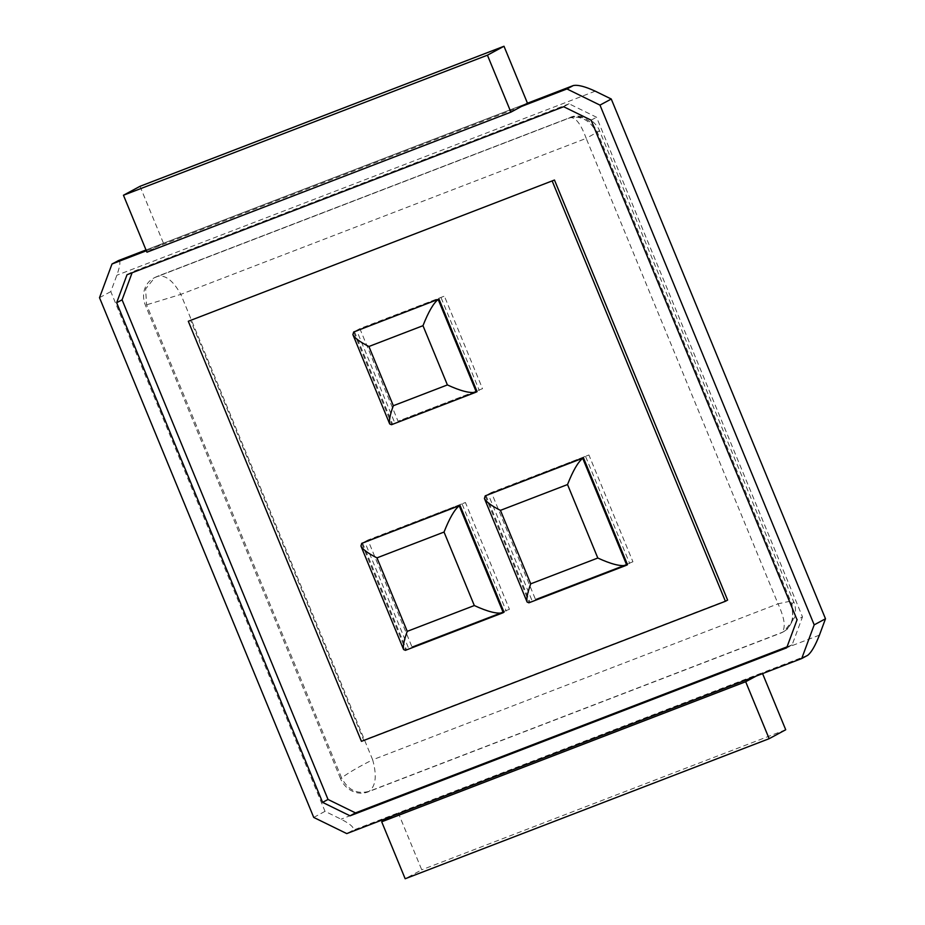 <?xml version="1.0" encoding="UTF-8"?>
<svg xmlns="http://www.w3.org/2000/svg" width="925" height="925" viewBox="0 0 925 925"><rect width="100%" height="100%" fill="white"/><g stroke="black" fill="none" stroke-linecap="round" stroke-linejoin="round"><path stroke-width="0.69" stroke-dasharray="4.62 3.47" d="M118.539 260.561C120.747 260.85 120.181 265.741 116.862 275.234L110.803 291.595L325.022 811.341L341.059 819.192C351.038 824.406 354.934 828.129 352.772 830.361L346.759 833.598M527.47 103.207L146.023 249.981L527.458 103.195M521.457 106.456L146.347 250.791M340.469 778.492L145.398 305.192A22.454 20.246 -118.4 0 1 153.654 278.147A22.454 20.246 -118.4 0 1 155.782 277.176L568.332 118.423A22.454 20.246 61.6 0 1 595.816 131.882L790.887 605.17A22.454 20.246 -118.4 0 1 782.631 632.214A22.454 20.246 -118.4 0 1 780.503 633.197L367.953 791.939A22.454 20.246 61.6 0 1 340.469 778.492L341.603 777.879C347.916 790.043 357.073 794.529 369.075 791.326L781.637 632.584L783.961 631.497L792.945 620.085L792.02 604.568L596.937 131.269C590.624 119.105 581.467 114.619 569.465 117.81L156.903 276.563L154.787 277.535L145.63 288.947L146.52 304.579L341.603 777.879C348.563 772.722 358.923 766.698 372.659 759.795C377.042 775.566 375.839 786.077 369.075 791.326L367.953 791.939M140.022 186.307L163.494 243.263L146.936 252.201M99.507 297.688L110.803 291.595M756.222 676.048L762.235 672.799L398.259 812.855L421.742 869.812L405.173 878.75M313.737 817.434L325.022 811.341M392.258 816.093L398.259 812.855L352.772 830.361M563.649 106.722L569.072 103.797L596.544 117.244L802.484 616.882L797.061 619.808M591.121 120.169L596.544 117.244M569.072 103.797L132.46 271.788L132.102 272.771M127.037 274.713L132.46 271.788M786.678 647.824L792.101 644.898L802.484 616.882M792.101 644.898L787.036 646.853M807.733 655.293L762.235 672.799L762.57 673.608M632.931 561.787L535.436 599.308L491.418 492.505L588.913 454.984L632.931 561.787L535.436 599.308M509.444 609.309L411.949 646.818L367.93 540.027L465.425 502.506L509.444 609.309L411.949 646.818M482.515 388.697L398.028 421.199L359.871 328.641L444.37 296.127L482.515 388.697L398.028 421.199M785.718 729.756L421.742 869.812M790.887 605.17L793.743 601.932L789.06 601.447L778.041 603.817L586.196 138.38L180.826 294.37L372.659 759.795L778.041 603.817C784.805 618.663 786.007 628.248 781.637 632.584L780.503 633.197M154.961 277.442L156.903 276.563C164.881 274.228 172.848 280.171 180.826 294.37L145.398 305.192M783.961 631.497L788.054 628.572L795.026 616.605C795.882 609.748 795.442 604.857 793.743 601.932L599.585 130.864L586.196 138.38C580.623 123.268 575.038 116.411 569.465 117.81L157.608 276.251M569.904 117.602C574.541 115.024 581.178 115.625 589.803 119.418C597.978 125.129 599.423 130.564 599.585 130.864L595.816 131.882M491.418 492.505L488.192 494.239L532.21 601.042M488.192 494.239L588.913 454.984M585.687 456.73L629.705 563.533M367.93 540.027L364.704 541.761L408.723 648.564M364.704 541.761L465.425 502.506M462.199 504.252L506.218 611.043M359.871 328.641L356.645 330.387L394.802 422.945M356.645 330.387L444.37 296.127M441.144 297.873L479.289 390.431M727.617 600.094L363.641 740.15L190.492 320.073M361.444 741.341L363.641 740.15M354.448 331.578L392.605 424.136L477.092 391.622M485.995 495.43L530.013 602.233L627.508 564.712M362.507 542.952L406.526 649.743L504.021 612.234M353.685 331.983L391.842 424.54L392.605 424.136M485.232 495.846L529.25 602.638L530.013 602.233M361.744 543.357L405.763 650.159L406.526 649.743M476.329 392.027L391.472 424.714M626.745 565.129L528.892 602.811M503.258 612.639L405.393 650.333M595.226 91.17L116.862 275.234M819.423 635.128L341.059 819.192M155.782 277.176L156.903 276.563M568.332 118.423L569.465 117.81M153.654 278.147L154.787 277.535M782.631 632.214L783.753 631.613"/><path stroke-width="1.39" d="M611.263 99.021L599.978 105.115L566.956 88.95L573.28 85.562C577.767 84.614 585.086 86.487 595.226 91.17L611.263 99.021L825.493 618.767L819.423 635.128C815.214 645.8 811.317 652.518 807.733 655.293L801.721 658.542L814.197 624.861L825.493 618.767M566.956 88.95L521.457 106.456L527.47 103.207L503.998 46.25L140.022 186.307L123.453 195.244L146.936 252.201L510.901 112.145L521.457 106.456M146.347 250.791L111.994 264.007L118.539 260.561M599.978 105.115L814.197 624.861M801.721 658.542L346.759 833.598L313.737 817.434L99.507 297.688L111.994 264.007M322.594 802.38L116.654 302.741L127.037 274.713L563.649 106.722L591.121 120.169L797.061 619.808L786.678 647.824L350.066 815.827L322.594 802.38L328.017 799.454L122.077 299.816L132.102 272.771M503.998 46.25L487.429 55.188L510.901 112.145M392.258 816.093L381.701 821.793L745.677 681.737L756.222 676.048M116.654 302.741L122.077 299.816M787.036 646.853L355.489 812.902L328.017 799.454M350.066 815.827L355.489 812.902M487.429 55.188L123.453 195.244M745.677 681.737L769.149 738.693L785.718 729.756L762.57 673.608M381.701 821.793L405.173 878.75L769.149 738.693M554.468 180.028L188.295 321.264L361.444 741.341L725.408 601.285L727.617 600.094L554.468 180.028L188.295 321.264M552.271 181.208L725.408 601.285M438.947 299.064L353.685 331.983L438.947 299.064L477.092 391.622L475.924 392.212C470.085 393.437 460.581 391.009 447.399 384.927L393.322 405.728C390.015 414.897 388.812 420.967 389.703 423.951L391.472 424.714L475.924 392.212M583.49 457.921L485.232 495.846L583.49 457.921L627.508 564.712L626.329 565.314C620.502 566.539 610.997 564.1 597.804 558.018L530.73 583.825C527.435 592.994 526.221 599.076 527.111 602.048L528.892 602.811L626.329 565.314M460.002 505.432L361.744 543.357L460.002 505.432L504.021 612.234L502.842 612.836C497.014 614.05 487.51 611.622 474.317 605.54L407.243 631.347C403.936 640.516 402.733 646.587 403.624 649.57L405.393 650.333L502.842 612.836M353.685 331.983L352.887 334.619C354.633 338.041 359.964 341.996 368.902 346.493L393.322 405.728M476.329 392.027L438.184 299.469C433.513 303.076 428.448 311.817 422.979 325.692L368.902 346.493M485.232 495.846L484.422 498.483C486.18 501.905 491.51 505.859 500.448 510.357L530.73 583.825M626.745 565.129L582.727 458.326C578.067 461.933 572.991 470.675 567.522 484.55L500.448 510.357M361.744 543.357L360.935 546.004C362.681 549.415 368.023 553.37 376.961 557.868L407.243 631.347M503.258 612.639L459.239 505.848C454.568 509.455 449.504 518.185 444.035 532.06L376.961 557.868M572.968 85.701L527.47 103.207L573.28 85.562M118.284 260.642L146.011 249.97L117.995 260.769M422.979 325.692L447.399 384.927M567.522 484.55L597.804 558.018M444.035 532.06L474.317 605.54M352.887 334.619L389.703 423.951M484.422 498.483L527.111 602.048M360.935 546.004L403.624 649.57"/></g></svg>
